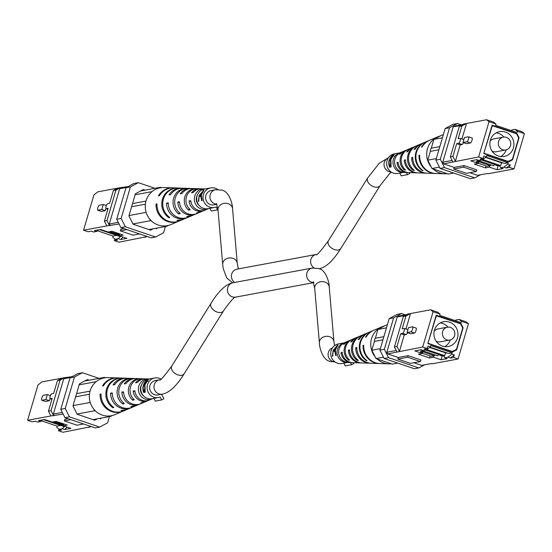 <?xml version="1.0" encoding="UTF-8"?>
<svg xmlns="http://www.w3.org/2000/svg" width="552" height="552" viewBox="0 0 552 552"><rect width="100%" height="100%" fill="white"/><g stroke="black" fill="none" stroke-linecap="round" stroke-linejoin="round"><path stroke-width="0.83" d="M123.006 237.043L120.709 239.485L118.28 238.664L115.113 239.251L117.535 240.072L114.367 240.658L118.915 242.197L147.336 236.546M120.577 236.221L118.28 238.664M119.108 224.008L106.826 225.906L104.39 221.062L106.964 220.586L109.4 225.43M117.955 188.094L120.529 187.618L115.941 190.081L113.367 190.564L117.955 188.094L97.835 191.827L93.923 194.932L83.538 230.225L106.826 225.906M83.538 230.225L88.078 231.764L91.252 231.171L93.674 231.992L96.841 231.405L94.42 230.584L100.554 229.446L108.13 232.012L112.09 231.274L123.234 235.048L119.273 235.78L126.843 238.347L120.709 239.485M124.014 228.652L120.729 229.259L120.26 230.839L126.856 229.611M115.113 239.251L112.691 237.319L113.056 236.056L116.624 235.393L99.581 229.625M119.825 233.896L119.273 235.78M120.26 230.839L132.984 235.138L139.573 233.917M165.393 226.506L163.551 232.778L155.636 237.029L151.2 237.85L120.916 227.603L116.713 219.254L125.987 187.742L133.901 183.492L138.338 182.671L154.967 188.301M144.776 237.401L145.852 236.815M96.841 231.405L98.29 229.867M101.168 211.326A2.615 0.704 -71.3 0 0 101.257 211.388A2.615 0.704 -71.3 0 0 101.368 211.395L105.328 210.664L105.943 208.566M114.844 239.037L114.367 240.658M113.056 236.056L97.442 230.77M110.124 225.671L109.289 224.002L118.266 222.339M120.529 187.618L128.14 186.59M115.941 190.081L106.964 220.586M109.289 224.002L119.674 188.715L121.254 187.866M156.94 228.079L156.747 228.742L155.54 228.335M126.56 187.438L119.674 188.715M116.713 219.254L121.15 218.433L130.424 186.921L125.987 187.742M138.338 182.671L130.424 186.921M155.636 237.029L125.352 226.782L120.916 227.603M121.15 218.433L125.352 226.782M104.39 221.062L108.144 208.297L106.163 208.663A2.615 0.704 108.7 0 1 106.06 208.656A2.615 0.704 108.7 0 1 106.17 206.137A2.615 0.704 108.7 0 1 107.626 203.695L109.606 203.329L113.367 190.564M103.272 204.502L101.809 209.47L97.849 210.208A2.615 0.704 108.7 0 1 97.745 210.202A2.615 0.704 108.7 0 1 97.856 207.683A2.615 0.704 108.7 0 1 99.312 205.234L103.272 204.502L106.377 205.551M101.809 209.47L105.328 210.664M153.263 228.756L150.668 230.149L133.101 224.209L128.899 215.86L135.392 193.8L143.306 189.55L145.045 190.136M119.363 235.462L108.799 231.888M120.322 236.139L119.404 236.304L99.643 229.618M110.02 231.661L119.611 234.621M208.69 208.532A10.357 9.867 -100.5 0 1 208.056 208.835A10.357 9.867 -100.5 0 1 197.588 206.793A10.357 9.867 -100.5 0 1 194.766 196.043A10.357 9.867 -100.5 0 1 204.357 188.908A10.357 9.867 -100.5 0 1 205.061 188.957M156.982 204.357L156.043 204.04A17.298 16.477 79.5 0 0 178.945 221.138L170.754 224.602A19.244 18.34 -100.5 0 1 168.443 225.395A19.244 18.34 -100.5 0 1 165.841 225.878A19.244 18.34 -100.5 0 1 151.572 221.048A19.244 18.34 -100.5 0 1 149.702 219.054A19.244 18.34 -100.5 0 1 146.052 200.825A19.244 18.34 -100.5 0 1 158.797 188.135A19.244 18.34 -100.5 0 1 161.398 187.652A19.244 18.34 -100.5 0 1 163.889 187.556L172.769 187.852A17.298 16.477 79.5 0 0 158.452 195.843L159.411 195.753A17.119 16.312 -100.5 0 1 173.563 187.88L177.509 188.011A16.256 15.49 -100.5 0 1 177.661 188.018L178.399 188.046A16.077 15.325 79.5 0 0 178.296 188.039A16.077 15.325 79.5 0 0 163.399 199.12A16.077 15.325 79.5 0 0 169.754 217.426L168.912 217.743A16.256 15.49 -100.5 0 1 162.454 199.21A16.256 15.49 -100.5 0 1 177.509 188.011M173.618 198.12A14.214 13.545 -100.5 0 1 186.369 188.315L187.666 188.363A13.91 13.255 79.5 0 0 175.281 197.954A13.91 13.255 79.5 0 0 180.29 213.431L178.813 213.997A14.214 13.545 -100.5 0 1 173.618 198.12M188.722 210.215A12.178 11.599 -100.5 0 1 184.789 197.023A12.178 11.599 -100.5 0 1 195.077 188.639L196.367 188.694A11.875 11.309 79.5 0 0 186.452 196.857A11.875 11.309 79.5 0 0 190.205 209.65L188.722 210.215L189.184 208.663M173.169 187.873A17.298 16.477 79.5 0 0 172.769 187.852M182.153 188.184A15.387 14.662 79.5 0 0 181.456 188.142A15.387 14.662 79.5 0 0 168.974 194.842L170.644 194.683A15.083 14.373 -100.5 0 1 182.836 188.191L190.737 188.453A13.345 12.717 79.5 0 0 180.228 193.773L181.912 193.621A13.041 12.427 -100.5 0 1 192.117 188.501L200.017 188.763A11.309 10.778 79.5 0 0 191.523 192.724L193.214 192.565A11.005 10.488 -100.5 0 1 201.397 188.812L204.357 188.908M191.434 188.494A13.345 12.717 79.5 0 0 190.737 188.453M200.707 188.812A11.309 10.778 79.5 0 0 200.017 188.763M197.471 194.78A8.294 7.907 79.5 0 0 196.643 196.678A8.294 7.907 79.5 0 0 199.513 205.82M179.545 202.556L177.82 201.97A13.345 12.717 79.5 0 0 195.498 214.142A13.345 12.717 79.5 0 0 196.132 213.852M177.82 201.97L179.497 201.811A13.041 12.427 -100.5 0 0 196.774 213.603L200.41 212.065A12.178 11.599 -100.5 0 1 196.719 212.92L198.196 212.354A11.875 11.309 79.5 0 0 201.687 211.526L204.047 210.526A11.309 10.778 79.5 0 0 204.682 210.236M178.945 221.138A17.298 16.477 79.5 0 0 179.303 220.979M156.043 204.04L156.996 203.943A17.119 16.312 -100.5 0 0 179.669 220.834L183.312 219.296A16.256 15.49 -100.5 0 1 176.909 220.448L177.751 220.131A16.077 15.325 79.5 0 0 184.037 218.985L186.949 217.757A15.387 14.662 79.5 0 0 187.583 217.467M168.25 203.605L166.559 203.032A15.387 14.662 79.5 0 0 186.949 217.757M166.559 203.032L168.236 202.874A15.083 14.373 -100.5 0 0 188.218 217.219L191.861 215.68A14.214 13.545 -100.5 0 1 186.811 216.701L188.287 216.142A13.91 13.255 79.5 0 0 193.131 215.142L195.498 214.142M190.902 201.521L189.115 200.914A11.309 10.778 79.5 0 0 204.047 210.526M189.115 200.914L190.799 200.762A11.005 10.488 -100.5 0 0 205.323 209.988L208.056 208.835M183.671 219.137A16.256 15.49 -100.5 0 1 183.312 219.296M192.496 215.39A14.214 13.545 -100.5 0 1 191.861 215.68M201.045 211.775A12.178 11.599 -100.5 0 1 200.41 212.065M168.912 217.743L169.14 216.977M161.398 187.652L160.356 187.3L158.797 188.135M178.813 213.997L179.241 212.548M140.712 190.944L160.356 187.3M149.702 219.054L150.53 220.696L151.572 221.048M165.841 225.878L166.883 226.23L168.443 225.395M148.923 229.563L166.883 226.23M152.062 191.62L135.109 194.766M128.989 215.563L146.149 212.382M150.53 220.696L132.977 223.953M145.376 204.185L131.583 206.738M145.976 201.094L132.514 203.591M67.068 427.103L64.77 429.546L62.341 428.725L59.174 429.311L61.596 430.132L58.429 430.719L62.976 432.257L91.397 426.606M64.639 426.289L62.341 428.725M63.169 414.069L50.887 415.966L48.452 411.123L51.026 410.647L53.461 415.49M62.017 378.154L64.591 377.678L60.002 380.149L57.429 380.625L62.017 378.154L41.897 381.887L37.984 384.999L27.6 420.286L50.887 415.966M27.6 420.286L32.14 421.825L35.314 421.238L37.736 422.059L40.903 421.466L38.481 420.652L44.615 419.513L52.192 422.073L56.152 421.342L67.296 425.109L63.335 425.847L70.904 428.407L64.77 429.546M68.075 418.713L64.791 419.327L64.322 420.9L70.918 419.679M59.174 429.311L56.752 427.379L57.118 426.116L60.685 425.454L43.642 419.692M63.887 423.957L63.335 425.847M64.322 420.9L77.045 425.206L83.635 423.984M109.455 416.574L107.612 422.839L99.698 427.096L95.261 427.917L64.977 417.664L60.775 409.315L70.049 377.809L77.963 373.552L82.4 372.731L99.029 378.361M88.837 427.462L89.914 426.882M40.903 421.466L42.352 419.934M45.229 401.394A2.615 0.704 -71.3 0 0 45.319 401.449A2.615 0.704 -71.3 0 0 45.43 401.456L49.383 400.724L50.004 398.627M58.905 429.097L58.429 430.719M57.118 426.116L41.503 420.831M54.186 415.739L53.351 414.069L62.328 412.399M64.591 377.678L72.202 376.65M60.002 380.149L51.026 410.647M53.351 414.069L63.735 378.776L65.315 377.927M101.002 418.14L100.809 418.809L99.601 418.395M70.621 377.499L63.735 378.776M60.775 409.315L65.212 408.494L74.486 376.981L70.049 377.809M82.4 372.731L74.486 376.981M99.698 427.096L69.414 416.843L64.977 417.664M65.212 408.494L69.414 416.843M48.452 411.123L52.205 398.358L50.225 398.73A2.615 0.704 108.7 0 1 50.122 398.723A2.615 0.704 108.7 0 1 50.232 396.198A2.615 0.704 108.7 0 1 51.688 393.755L53.668 393.39L57.429 380.625M47.334 394.563L45.871 399.538L41.911 400.269A2.615 0.704 108.7 0 1 41.807 400.262A2.615 0.704 108.7 0 1 41.917 397.744A2.615 0.704 108.7 0 1 43.373 395.294L47.334 394.563L50.439 395.611M45.871 399.538L49.383 400.724M97.325 418.823L94.73 420.217L77.163 414.269L72.961 405.92L79.453 383.861L87.368 379.61L89.107 380.204M63.425 425.523L52.861 421.949M64.384 426.199L63.466 426.365L43.705 419.679M54.082 421.721L63.673 424.681M152.752 398.599A10.357 9.867 -100.5 0 1 152.117 398.896A10.357 9.867 -100.5 0 1 141.65 396.853A10.357 9.867 -100.5 0 1 138.828 386.103A10.357 9.867 -100.5 0 1 148.419 378.969A10.357 9.867 -100.5 0 1 149.123 379.017M101.044 394.418L100.105 394.1A17.298 16.477 79.5 0 0 123.006 411.205L114.816 414.662A19.244 18.34 -100.5 0 1 112.504 415.456A19.244 18.34 -100.5 0 1 109.903 415.946A19.244 18.34 -100.5 0 1 95.634 411.116A19.244 18.34 -100.5 0 1 93.764 409.115A19.244 18.34 -100.5 0 1 90.114 390.885A19.244 18.34 -100.5 0 1 102.858 378.203A19.244 18.34 -100.5 0 1 105.46 377.713A19.244 18.34 -100.5 0 1 107.95 377.623L116.831 377.92A17.298 16.477 79.5 0 0 102.513 385.91L103.472 385.813A17.119 16.312 -100.5 0 1 117.624 377.941L121.571 378.072A16.256 15.49 -100.5 0 1 121.723 378.079L122.461 378.106A16.077 15.325 79.5 0 0 122.358 378.099A16.077 15.325 79.5 0 0 107.461 389.181A16.077 15.325 79.5 0 0 113.815 407.486L112.974 407.804A16.256 15.49 -100.5 0 1 106.508 389.277A16.256 15.49 -100.5 0 1 121.571 378.072M117.68 388.18A14.214 13.545 -100.5 0 1 130.431 378.375L131.728 378.424A13.91 13.255 79.5 0 0 119.342 388.015A13.91 13.255 79.5 0 0 124.352 403.498L122.875 404.057A14.214 13.545 -100.5 0 1 117.68 388.18M132.784 400.276A12.178 11.599 -100.5 0 1 128.851 387.083A12.178 11.599 -100.5 0 1 139.138 378.707L140.429 378.755A11.875 11.309 79.5 0 0 130.513 386.917A11.875 11.309 79.5 0 0 134.267 399.71L132.784 400.276L133.246 398.723M117.231 377.934A17.298 16.477 79.5 0 0 116.831 377.92M126.215 378.244A15.387 14.662 79.5 0 0 125.518 378.21A15.387 14.662 79.5 0 0 113.036 384.903L114.706 384.744A15.083 14.373 -100.5 0 1 126.898 378.251L134.798 378.513A13.345 12.717 79.5 0 0 124.29 383.84L125.973 383.681A13.041 12.427 -100.5 0 1 136.178 378.562L144.079 378.824A11.309 10.778 79.5 0 0 135.585 382.784L137.275 382.633A11.005 10.488 -100.5 0 1 145.459 378.872L148.419 378.969M135.495 378.562A13.345 12.717 79.5 0 0 134.798 378.513M144.769 378.872A11.309 10.778 79.5 0 0 144.079 378.824M141.533 384.841A8.294 7.907 79.5 0 0 140.705 386.738A8.294 7.907 79.5 0 0 143.575 395.881M123.607 392.617L121.882 392.03A13.345 12.717 79.5 0 0 139.559 404.202A13.345 12.717 79.5 0 0 140.194 403.912M121.882 392.03L123.558 391.872A13.041 12.427 -100.5 0 0 140.836 403.664L144.472 402.125A12.178 11.599 -100.5 0 1 140.781 402.981L142.257 402.415A11.875 11.309 79.5 0 0 145.749 401.587L148.108 400.586A11.309 10.778 79.5 0 0 148.743 400.297M123.006 411.205A17.298 16.477 79.5 0 0 123.365 411.047M100.105 394.1L101.057 394.011A17.119 16.312 -100.5 0 0 123.731 410.895L127.374 409.356A16.256 15.49 -100.5 0 1 120.971 410.509L121.813 410.191A16.077 15.325 79.5 0 0 128.099 409.046L131.01 407.818A15.387 14.662 79.5 0 0 131.645 407.535M112.311 393.666L110.621 393.093A15.387 14.662 79.5 0 0 131.01 407.818M110.621 393.093L112.297 392.934A15.083 14.373 -100.5 0 0 132.28 407.279L135.923 405.741A14.214 13.545 -100.5 0 1 130.872 406.762L132.349 406.203A13.91 13.255 79.5 0 0 137.193 405.202L139.559 404.202M134.964 391.582L133.177 390.975A11.309 10.778 79.5 0 0 148.108 400.586M133.177 390.975L134.86 390.823A11.005 10.488 -100.5 0 0 149.385 400.048L152.117 398.896M127.733 409.198A16.256 15.49 -100.5 0 1 127.374 409.356M136.558 405.451A14.214 13.545 -100.5 0 1 135.923 405.741M145.107 401.835A12.178 11.599 -100.5 0 1 144.472 402.125M112.974 407.804L113.201 407.038M105.46 377.713L104.418 377.361L102.858 378.203M122.875 404.057L123.303 402.608M84.773 381.004L104.418 377.361M93.764 409.115L94.592 410.764L95.634 411.116M109.903 415.946L110.945 416.298L112.504 415.456M92.984 419.623L110.945 416.298M96.124 381.687L79.171 384.827M73.05 405.623L90.211 402.442M94.592 410.764L77.038 414.014M89.438 394.245L75.645 396.805M90.038 391.154L76.576 393.652M482.441 159.914L486.346 156.802L483.925 155.981L483.186 158.507L480.012 159.093L482.441 159.914L479.267 160.501L476.845 159.68L470.711 160.818L478.28 163.378L474.32 164.116L485.463 167.884L489.424 167.152L496.993 169.712L503.134 168.574L500.712 167.753L499.594 165.814M469.766 172.7L477.521 175.322L487.423 173.487L488.154 173.735L514.015 168.94L509.468 167.401L506.301 167.987L503.879 167.166L500.712 167.753M483.186 158.507L478.639 156.968L443.608 163.84L454.206 167.428L464.108 165.593L463.645 167.173L453.744 169.009L454.206 167.428M453.744 169.009L466.461 173.307L476.362 171.472L476.824 169.899L464.108 165.593M486.346 156.802L486.719 155.54L508.157 162.799L507.792 164.061L510.214 164.882L506.301 167.987M478.681 162.019L478.28 163.378M461.348 124.807L457.477 123.496L449.569 127.747L440.296 159.259L444.498 167.608L474.782 177.861L480.537 174.763M443.608 163.84L442.766 162.171L452.116 160.439M461.244 125.38L453.151 126.884L442.766 162.171M453.151 126.884L454.731 126.035L462.824 124.531M478.639 156.968L489.024 121.675L486.602 119.743L466.481 123.475L461.893 125.939L459.319 126.415L450.342 156.92L452.916 156.444L455.352 161.287L460.189 144.865L462.169 144.5A2.615 0.704 -71.3 0 0 463.418 142.644M459.319 126.415L463.908 123.952L466.481 123.475L461.934 138.925M452.778 161.764L450.342 156.92M486.05 165.89L485.463 167.884M507.792 164.061L503.879 167.166M485.926 157.141L504.597 163.461L508.157 162.799M502.893 162.881L501.368 163.164M495.779 164.8L496.338 164.993M510.214 164.882L509.468 167.401M524.4 133.646L517.431 131.293L515.009 129.354L521.971 131.714L524.4 133.646L514.015 168.94M489.824 165.786L489.424 167.152M498.76 165.814L498.111 165.931L496.993 169.712M476.362 171.472L463.645 167.173M498.111 165.931L495.682 165.11M463.004 142.499L464.467 137.531L468.427 136.799A2.615 0.704 108.7 0 1 468.538 136.799A2.615 0.704 108.7 0 1 468.42 139.325A2.615 0.704 108.7 0 1 466.964 141.767L463.004 142.499L466.516 143.692L470.476 142.954A2.615 0.704 -71.3 0 0 471.932 140.512A2.615 0.704 -71.3 0 0 472.05 137.993A2.615 0.704 -71.3 0 0 471.939 137.986L468.627 136.861M463.852 139.628A2.615 0.704 -71.3 0 0 463.735 139.532A2.615 0.704 -71.3 0 0 463.632 139.525L460.313 138.407M486.602 119.743L493.564 122.102L495.993 124.034L495.62 125.297L517.065 132.549L517.431 131.293M495.993 124.034L489.024 121.675M508.62 161.915L512.573 159.79L519.066 137.731L516.969 133.556L492.136 125.152L483.787 153.511L508.62 161.915M449.569 127.747L445.133 128.575L453.04 124.317L457.477 123.496M445.133 128.575L435.859 160.08L440.296 159.259M444.498 167.608L440.061 168.429L435.859 160.08M515.009 129.354L511.842 129.941L511.242 130.582M440.061 168.429L470.345 178.682L474.782 177.861M461.893 125.939L458.139 138.704L460.12 138.338A2.615 0.704 108.7 0 1 460.223 138.345A2.615 0.704 108.7 0 1 460.113 140.863A2.615 0.704 108.7 0 1 458.65 143.306L456.67 143.679L452.916 156.444M456.67 143.679L460.189 144.865M518.611 137.821L519.066 137.731M516.306 133.681L516.969 133.556M511.069 160.066L512.573 159.79M507.75 161.619L512.366 159.369L518.673 137.945L516.568 133.77L491.991 125.635M492.343 125.573L483.828 153.366M482.841 159.59L500.643 165.621L501.478 162.785L485.587 157.403M501.478 162.785L502.203 162.647M484.18 153.297L508.413 161.494M494.689 164.434L493.674 165.766L476.093 159.818M478.315 163.268L487.195 166.276L490.369 165.69L479.219 161.915L479.502 160.97L476.328 161.564M490.383 140.153A12.613 12.013 79.5 0 0 504.19 156.444A12.613 12.013 79.5 0 0 513.401 147.943A12.613 12.013 79.5 0 0 499.594 131.645A12.613 12.013 79.5 0 0 490.383 140.153M481.723 160.045L499.063 165.91L500.643 165.621M479.219 161.915L476.052 162.509M490.369 165.69L490.645 164.744M500.623 156.54A12.613 12.013 79.5 0 0 506.267 149.861M503.893 137.055A12.613 12.013 79.5 0 0 496.227 132.839M503.355 137.124A6.534 6.231 -100.5 0 1 510.51 145.576A6.534 6.231 -100.5 0 1 505.736 149.985A6.534 6.231 -100.5 0 1 498.58 141.533A6.534 6.231 -100.5 0 1 503.355 137.124L493.771 138.904A6.534 6.231 79.5 0 0 490.141 141.098M491.984 151.013A6.534 6.231 79.5 0 0 496.151 151.759L505.736 149.985M421.1 143.879A15.083 14.373 79.5 0 0 420.458 144.134A15.083 14.373 79.5 0 0 414.069 149.551L415.166 149.192A15.387 14.662 -100.5 0 1 421.735 143.596L424.64 142.361A16.077 15.325 -100.5 0 1 425.005 142.216M403.995 151.117A11.005 10.488 79.5 0 0 403.36 151.365L400.628 152.518A10.357 9.867 79.5 0 0 395.018 158.914A10.357 9.867 79.5 0 0 404.319 172.445L407.286 172.541A11.005 10.488 79.5 0 0 407.969 172.541M412.551 147.501A13.041 12.427 79.5 0 0 411.909 147.75L408.266 149.288A12.178 11.599 79.5 0 0 401.67 156.809A12.178 11.599 79.5 0 0 405.61 170.002L404.312 169.947A11.875 11.309 -100.5 0 1 400.559 157.161A11.875 11.309 -100.5 0 1 406.996 149.827A11.875 11.309 -100.5 0 1 407.638 149.578M420.458 144.134L416.822 145.673A14.214 13.545 79.5 0 0 409.115 154.45A14.214 13.545 79.5 0 0 414.31 170.333L413.013 170.285A13.91 13.255 -100.5 0 1 408.011 154.801A13.91 13.255 -100.5 0 1 415.546 146.211A13.91 13.255 -100.5 0 1 416.187 145.956M429.373 140.367A17.119 16.312 79.5 0 0 429.007 140.518L425.371 142.057A16.256 15.49 79.5 0 0 416.56 152.097A16.256 15.49 79.5 0 0 423.025 170.623L422.28 170.602A16.077 15.325 -100.5 0 1 415.932 152.297A16.077 15.325 -100.5 0 1 424.64 142.361M440.241 135.958A19.244 18.34 79.5 0 0 437.922 136.751A19.244 18.34 79.5 0 0 427.496 148.64A19.244 18.34 79.5 0 0 431.14 166.87L427.765 160.163L430.36 151.345A4.678 4.457 -100.5 0 1 431.291 148.191L433.886 139.366L441.8 135.116L443.284 134.84M429.007 140.518A17.119 16.312 79.5 0 0 421.438 147.17L422.073 146.97A17.298 16.477 -100.5 0 1 429.739 140.208L437.922 136.751M411.909 147.75A13.041 12.427 79.5 0 0 406.714 151.938L407.811 151.579A13.345 12.717 -100.5 0 1 413.179 147.211L415.546 146.211M403.36 151.365A11.005 10.488 79.5 0 0 399.4 154.339L400.49 153.98A11.309 10.778 -100.5 0 1 404.63 150.827L406.996 149.827M412.758 158.113L411.654 157.741A15.083 14.373 79.5 0 0 425.84 173.162L417.947 172.9A13.345 12.717 -100.5 0 1 405.396 159.769L404.305 160.128A13.041 12.427 79.5 0 0 416.56 172.852A13.041 12.427 79.5 0 0 417.25 172.852M444.795 173.79A19.244 18.34 79.5 0 0 447.279 173.701L433.009 168.871A19.244 18.34 79.5 0 0 444.795 173.79L435.907 173.494A17.298 16.477 -100.5 0 1 419.658 155.16L419.03 155.36A17.119 16.312 79.5 0 0 435.121 173.466A17.119 16.312 79.5 0 0 435.514 173.48M430.498 173.314A16.077 15.325 -100.5 0 1 430.381 173.314L427.22 173.204A15.387 14.662 -100.5 0 1 412.751 157.389L411.654 157.741M425.84 173.162A15.083 14.373 79.5 0 0 426.53 173.162M416.56 172.852L408.666 172.59A11.309 10.778 -100.5 0 1 398.075 162.171L396.991 162.529A11.005 10.488 79.5 0 0 407.286 172.541M430.381 173.314A16.077 15.325 -100.5 0 1 430.277 173.307L431.022 173.335A16.256 15.49 79.5 0 0 431.174 173.335L435.121 173.466M404.582 169.036L404.312 169.947M422.404 170.182L422.28 170.602M413.262 169.457L413.013 170.285M398.171 162.93L396.991 162.529M405.437 160.515L404.305 160.128M419.644 155.567L419.03 155.36M453.709 173.052L448.321 174.052L447.279 173.701M433.009 168.871L431.968 168.519L431.14 166.87M442.421 137.786L433.886 139.366M431.291 148.191L439.82 146.611M430.36 151.345L438.895 149.758M427.765 160.163L436.301 158.583M439.406 167.139L431.968 168.519M426.496 349.975L430.408 346.863L427.986 346.049L427.248 348.567L424.074 349.154L426.496 349.975L423.329 350.561L420.907 349.74L414.773 350.879L422.342 353.439L418.381 354.177L429.525 357.944L433.486 357.213L441.055 359.773L447.196 358.634L444.774 357.82L443.656 355.874M413.827 362.761L421.583 365.383L431.485 363.547L432.216 363.796L458.077 359L453.53 357.461L450.363 358.048L447.941 357.227L444.774 357.82M427.248 348.567L422.701 347.029L387.67 353.908L398.268 357.496L408.169 355.661L407.707 357.234L397.806 359.069L398.268 357.496M397.806 359.069L410.522 363.375L420.424 361.539L420.886 359.959L408.169 355.661M430.408 346.863L430.781 345.607L452.219 352.859L451.853 354.122L454.275 354.943L450.363 358.048M422.742 352.079L422.342 353.439M405.409 314.868L401.539 313.557L393.631 317.814L384.358 349.319L388.56 357.675L418.844 367.922L424.598 364.824M387.67 353.908L386.828 352.238L396.177 350.499M405.306 315.447L397.212 316.945L386.828 352.238M397.212 316.945L398.792 316.096L406.886 314.592M422.701 347.029L433.085 311.742L430.663 309.803L410.543 313.536L405.955 315.999L403.381 316.482L394.404 346.98L396.978 346.504L399.413 351.348L404.25 334.926L406.231 334.56A2.615 0.704 -71.3 0 0 407.479 332.704M403.381 316.482L407.969 314.012L410.543 313.536L405.996 328.985M396.84 351.824L394.404 346.98M430.111 355.95L429.525 357.944M451.853 354.122L447.941 357.227M429.987 347.201L448.659 353.522L452.219 352.859M446.954 352.942L445.429 353.225M439.841 354.86L440.399 355.053M454.275 354.943L453.53 357.461M468.462 323.707L461.493 321.354L459.071 319.422L466.033 321.775L468.462 323.707L458.077 359M433.886 355.854L433.486 357.213M442.821 355.874L442.173 355.992L441.055 359.773M420.424 361.539L407.707 357.234M442.173 355.992L439.744 355.177M407.065 332.566L408.528 327.591L412.489 326.86A2.615 0.704 108.7 0 1 412.599 326.867A2.615 0.704 108.7 0 1 412.482 329.385A2.615 0.704 108.7 0 1 411.026 331.828L407.065 332.566L410.578 333.753L414.538 333.022A2.615 0.704 -71.3 0 0 415.994 330.572A2.615 0.704 -71.3 0 0 416.111 328.054A2.615 0.704 -71.3 0 0 416.001 328.047L412.689 326.922M407.914 329.689A2.615 0.704 -71.3 0 0 407.797 329.592A2.615 0.704 -71.3 0 0 407.693 329.585L404.374 328.468M430.663 309.803L437.626 312.163L440.054 314.095L439.682 315.358L461.127 322.609L461.493 321.354M440.054 314.095L433.085 311.742M452.681 351.976L456.635 349.851L463.128 327.798L461.03 323.617L436.197 315.213L427.848 343.572L452.681 351.976M393.631 317.814L389.194 318.635L397.102 314.385L401.539 313.557M389.194 318.635L379.921 350.14L384.358 349.319M388.56 357.675L384.123 358.496L379.921 350.14M459.071 319.422L455.904 320.008L455.303 320.643M384.123 358.496L414.407 368.743L418.844 367.922M405.955 315.999L402.201 328.764L404.181 328.399A2.615 0.704 108.7 0 1 404.285 328.405A2.615 0.704 108.7 0 1 404.174 330.924A2.615 0.704 108.7 0 1 402.712 333.373L400.731 333.739L396.978 346.504M400.731 333.739L404.25 334.926M462.673 327.881L463.128 327.798M460.368 323.741L461.03 323.617M455.131 350.134L456.635 349.851M451.812 351.679L456.428 349.437L462.735 328.005L460.63 323.831L436.052 315.696M436.404 315.634L427.89 343.427M426.903 349.657L444.705 355.681L445.54 352.845L429.649 347.47M445.54 352.845L446.264 352.714M428.242 343.358L452.474 351.562M438.75 354.494L437.736 355.833L420.155 349.878M422.377 353.335L431.257 356.337L434.431 355.75L423.281 351.983L423.563 351.037L420.389 351.624M434.445 330.213A12.613 12.013 79.5 0 0 448.252 346.511A12.613 12.013 79.5 0 0 457.463 338.003A12.613 12.013 79.5 0 0 443.656 321.712A12.613 12.013 79.5 0 0 434.445 330.213M425.785 350.106L443.125 355.978L444.705 355.681M423.281 351.983L420.113 352.569M434.431 355.75L434.707 354.805M444.684 346.608A12.613 12.013 79.5 0 0 450.328 339.922M447.955 327.115A12.613 12.013 79.5 0 0 440.289 322.899M447.417 327.191A6.534 6.231 -100.5 0 1 454.572 335.637A6.534 6.231 -100.5 0 1 449.797 340.046A6.534 6.231 -100.5 0 1 442.642 331.6A6.534 6.231 -100.5 0 1 447.417 327.191L437.833 328.964A6.534 6.231 79.5 0 0 434.203 331.159M436.046 341.074A6.534 6.231 79.5 0 0 440.213 341.819L449.797 340.046M365.162 333.946A15.083 14.373 79.5 0 0 364.52 334.195A15.083 14.373 79.5 0 0 358.131 339.611L359.228 339.259A15.387 14.662 -100.5 0 1 365.797 333.656L368.702 332.428A16.077 15.325 -100.5 0 1 369.067 332.276M348.057 341.177A11.005 10.488 79.5 0 0 347.415 341.426L344.69 342.578A10.357 9.867 79.5 0 0 339.08 348.974A10.357 9.867 79.5 0 0 348.381 362.505L351.348 362.602A11.005 10.488 79.5 0 0 352.031 362.602M356.613 337.562A13.041 12.427 79.5 0 0 355.971 337.81L352.328 339.349A12.178 11.599 79.5 0 0 345.731 346.87A12.178 11.599 79.5 0 0 349.671 360.063L348.374 360.014A11.875 11.309 -100.5 0 1 344.62 347.222A11.875 11.309 -100.5 0 1 351.058 339.887A11.875 11.309 -100.5 0 1 351.7 339.639M364.52 334.195L360.884 335.733A14.214 13.545 79.5 0 0 353.176 344.517A14.214 13.545 79.5 0 0 358.372 360.394L357.075 360.346A13.91 13.255 -100.5 0 1 352.072 344.869A13.91 13.255 -100.5 0 1 359.607 336.272A13.91 13.255 -100.5 0 1 360.249 336.023M373.435 330.434A17.119 16.312 79.5 0 0 373.069 330.579L369.433 332.118A16.256 15.49 79.5 0 0 360.622 342.157A16.256 15.49 79.5 0 0 367.087 360.691L366.342 360.663A16.077 15.325 -100.5 0 1 359.994 342.357A16.077 15.325 -100.5 0 1 368.702 332.428M384.302 326.018A19.244 18.34 79.5 0 0 381.984 326.812A19.244 18.34 79.5 0 0 371.558 338.7A19.244 18.34 79.5 0 0 375.201 356.93L371.827 350.23L374.422 341.405A4.678 4.457 -100.5 0 1 375.353 338.252L377.947 329.434L385.862 325.176L387.345 324.9M373.069 330.579A17.119 16.312 79.5 0 0 365.5 337.231L366.135 337.03A17.298 16.477 -100.5 0 1 373.801 330.275L381.984 326.812M355.971 337.81A13.041 12.427 79.5 0 0 350.775 341.998L351.872 341.64A13.345 12.717 -100.5 0 1 357.241 337.272L359.607 336.272M347.415 341.426A11.005 10.488 79.5 0 0 343.461 344.4L344.551 344.041A11.309 10.778 -100.5 0 1 348.691 340.888L351.058 339.887M356.82 348.181L355.716 347.801A15.083 14.373 79.5 0 0 369.902 363.223L362.008 362.961A13.345 12.717 -100.5 0 1 349.457 349.837L348.367 350.189A13.041 12.427 79.5 0 0 360.622 362.912A13.041 12.427 79.5 0 0 361.312 362.919M388.856 363.851A19.244 18.34 79.5 0 0 391.34 363.761L377.071 358.931A19.244 18.34 79.5 0 0 388.856 363.851L379.969 363.561A17.298 16.477 -100.5 0 1 363.72 345.221L363.092 345.428A17.119 16.312 79.5 0 0 379.183 363.533A17.119 16.312 79.5 0 0 379.576 363.54M374.56 363.375A16.077 15.325 -100.5 0 1 374.442 363.375L371.282 363.271A15.387 14.662 -100.5 0 1 356.813 347.45L355.716 347.801M369.902 363.223A15.083 14.373 79.5 0 0 370.592 363.23M360.622 362.912L352.728 362.65A11.309 10.778 -100.5 0 1 342.137 352.231L341.053 352.59A11.005 10.488 79.5 0 0 351.348 362.602M374.442 363.375A16.077 15.325 -100.5 0 1 374.339 363.368L375.084 363.395A16.256 15.49 79.5 0 0 375.236 363.402L379.183 363.533M348.643 359.097L348.374 360.014M366.466 360.242L366.342 360.663M357.323 359.518L357.075 360.346M342.233 352.99L341.053 352.59M349.499 350.575L348.367 350.189M363.706 345.635L363.092 345.428M397.771 363.112L392.382 364.113L391.34 363.761M377.071 358.931L376.029 358.579L375.201 356.93M386.483 327.847L377.947 329.434M375.353 338.252L383.881 336.672M374.422 341.405L382.957 339.825M371.827 350.23L380.362 348.643M383.467 357.199L376.029 358.579M389.967 165.628L390.83 165.917L389.464 165.724L389.967 165.628L390.733 162.785L390.354 160.515L389.408 160.549A9.957 9.487 79.5 0 0 389.464 165.724M390.285 160.487L389.643 160.501M390.83 165.917L391.195 165.8M393.058 155.581L393.3 154.76L394.349 154.601M393.3 154.76L394.004 154.594L390.871 159.5L391.051 166.987L389.622 167.256L390.016 165.91M391.092 162.909L390.733 162.785M390.947 159.645L389.822 159.266L392.237 156.982L392.782 155.567L392.299 155.657A9.957 9.487 79.5 0 0 389.822 159.266M390.871 159.493L390.057 159.218M399.986 152.814L394.335 153.863A9.957 9.487 79.5 0 0 387.062 160.577A9.957 9.487 79.5 0 0 397.964 173.438L403.615 172.39M399.876 152.876A9.957 9.487 79.5 0 0 393.403 159.404A9.957 9.487 79.5 0 0 403.491 172.376M389.622 167.256A9.957 9.487 -100.5 0 1 389.167 160.19A9.957 9.487 -100.5 0 1 393.231 154.732M394.004 155.899L392.782 155.567M406.444 172.514L407.521 174.66L409.763 173.459L409.336 172.61M399.807 173.1L401.187 175.84L407.521 174.66M144.079 390.913L144.934 391.202L143.568 391.002L144.079 390.913L144.845 388.07L144.458 385.8L143.52 385.827A9.957 9.487 79.5 0 0 143.568 391.002M144.389 385.765L143.755 385.786M144.934 391.202L145.3 391.085M147.163 380.866L147.405 380.038L148.453 379.886M147.405 380.038L148.108 379.873L144.976 384.778L145.162 392.272L143.727 392.534L144.127 391.189M145.197 388.187L144.845 388.07M145.052 384.923L143.927 384.544L146.342 382.267L146.887 380.846L146.404 380.935A9.957 9.487 79.5 0 0 143.927 384.544M144.983 384.778L144.169 384.502M160.998 379.031A9.957 9.487 79.5 0 0 154.781 377.968L148.44 379.148A9.957 9.487 79.5 0 0 141.167 385.862A9.957 9.487 79.5 0 0 152.069 398.723L158.41 397.55A9.957 9.487 79.5 0 0 160.163 397.033L161.632 399.945L163.868 398.744L161.612 394.252M154.781 377.968A9.957 9.487 79.5 0 0 147.508 384.689A9.957 9.487 79.5 0 0 158.41 397.55M143.727 392.534A9.957 9.487 -100.5 0 1 143.278 385.468A9.957 9.487 -100.5 0 1 147.336 380.017M148.108 381.184L146.887 380.846M153.918 398.378L155.291 401.118L161.632 399.945M223.491 310.9A7.3 4.657 -148 0 1 217.136 312.08A7.3 4.657 -148 0 1 211.112 303.158C218.737 290.842 226.044 284.038 233.041 282.748A7.3 6.955 -100.5 0 0 227.41 289.42A7.3 6.955 -100.5 0 0 232.33 296.859A7.3 6.955 -100.5 0 0 235.697 297.107C235.89 298.384 236.622 292.174 223.491 310.9L184.209 373.718A7.3 4.657 -148 0 1 177.854 374.898A7.3 4.657 -148 0 1 171.824 365.976C163.627 377.03 159.556 381.625 159.611 379.776L155.264 380.583A7.3 6.955 79.5 0 0 149.93 385.503A7.3 6.955 79.5 0 0 157.92 394.935L162.281 394.128A7.3 6.955 -100.5 0 1 158.907 393.887A7.3 6.955 -100.5 0 1 153.987 386.448A7.3 6.955 -100.5 0 1 159.611 379.776L159.618 379.776M353.397 362.671L353.825 363.52L351.583 364.727L350.506 362.574M343.937 342.937A9.957 9.487 79.5 0 0 337.465 349.464A9.957 9.487 79.5 0 0 347.553 362.443M343.868 363.161L345.248 365.9L351.583 364.727M344.048 342.882L338.397 343.924A9.957 9.487 79.5 0 0 331.124 350.637A9.957 9.487 79.5 0 0 342.026 363.506L347.677 362.457M336.14 355.55L335.347 349.858L337.99 344.959L333.153 350.265L332.387 356.24L332.773 356.171L333.063 351.527L334.857 351.196L335.754 355.619L336.14 355.55M337.465 345.055L334.96 349.913L333.546 350.168L336.941 345.662M335.057 350.679L334.836 351.196M335.243 351.327L334.857 351.196M335.326 350.03L334.96 349.913M335.257 350.748L333.546 350.168M232.633 282.831L226.693 277.897L223.222 268.513L222.711 264.56A7.3 5.996 175.1 0 1 232.951 258.364A7.3 5.996 175.1 0 1 237.256 263.304L232.551 208.649C232.923 207.724 230.674 192.082 221.952 190.123L215.556 189.709L211.202 190.523A7.3 6.955 79.5 0 0 205.868 195.442A7.3 6.955 79.5 0 0 213.859 204.875L216.888 204.316M217.75 189.488A9.957 9.487 79.5 0 0 210.719 187.908A9.957 9.487 79.5 0 0 203.446 194.621A9.957 9.487 79.5 0 0 214.348 207.483A9.957 9.487 79.5 0 0 216.101 206.972L217.571 209.884L217.978 209.656M209.857 208.318L211.23 211.057L217.571 209.884M210.719 187.908L204.378 189.081A9.957 9.487 79.5 0 0 197.105 195.801A9.957 9.487 79.5 0 0 208.007 208.663L214.348 207.483M202.129 200.707L201.328 195.015L203.971 190.116L199.141 195.422L198.375 201.404L198.761 201.328L199.044 196.684L200.838 196.353L201.742 200.776L202.129 200.707M203.446 190.212L203.15 190.902M201.038 195.836L200.818 196.353L201.225 196.484M202.922 190.82L200.949 195.07L199.534 195.332L203.17 190.902M201.307 195.187L200.949 195.07M201.238 195.905L199.534 195.332M106.163 208.663L107.868 209.242M97.849 210.208L101.368 211.395M50.225 398.73L51.929 399.303M41.911 400.269L45.43 401.456M335.036 361.96A7.3 6.955 -100.5 0 1 333.022 361.601A7.3 6.955 -100.5 0 1 328.102 354.874A7.3 6.955 -100.5 0 1 332.428 347.877M313.964 282.307L313.143 281.817L314.688 288.254L319.401 342.909A7.3 5.996 -4.9 0 1 329.634 336.713A7.3 5.996 -4.9 0 1 333.946 341.66L334.553 345.628M314.688 288.254A7.3 5.996 -4.9 0 1 324.928 282.058A7.3 5.996 -4.9 0 1 329.24 286.999L333.946 341.66M313.522 282.527A7.3 6.955 -100.5 0 1 311.535 282.175A7.3 6.955 -100.5 0 1 306.615 274.737A7.3 6.955 -100.5 0 1 312.246 268.065L318.642 268.479C327.364 270.432 329.613 286.081 329.24 286.999M234.697 282.445A7.3 6.955 79.5 0 1 231.523 274.875A7.3 6.955 79.5 0 1 237.043 269.141L316.248 254.451C316.186 256.307 320.257 251.705 328.461 240.658A7.3 4.657 32 0 0 334.484 249.58A7.3 4.657 32 0 0 340.839 248.4L380.121 185.582L389.657 173.535L391.451 172.203M316.248 254.451A7.3 6.955 79.5 0 0 310.714 260.282A7.3 6.955 79.5 0 0 314.053 267.851M328.461 240.658L367.742 177.841A7.3 4.657 32 0 0 373.773 186.762A7.3 4.657 32 0 0 380.121 185.582M388.366 157.81A7.3 6.955 79.5 0 0 384.04 164.813A7.3 6.955 79.5 0 0 388.96 171.541A7.3 6.955 79.5 0 0 390.975 171.893M232.551 208.649A7.3 5.996 175.1 0 0 228.238 203.702A7.3 5.996 175.1 0 0 218.005 209.898L216.453 203.467M215.556 189.709A7.3 6.955 79.5 0 0 209.926 196.381A7.3 6.955 79.5 0 0 214.845 203.819A7.3 6.955 79.5 0 0 216.832 204.178M466.964 141.767L470.476 142.954M458.65 143.306L462.169 144.5M411.026 331.828L414.538 333.022M402.712 333.373L406.231 334.56M106.06 208.656L107.861 209.27M97.745 210.202L101.257 211.388M181.456 188.142L178.296 188.039M50.122 398.723L51.922 399.331M41.807 400.262L45.319 401.449M125.518 378.21L122.358 378.099M319.401 342.909C319.001 343.813 321.34 359.559 329.992 361.436L335.133 362.022M235.697 297.107L313.577 282.665M233.041 282.748L312.246 268.065M318.911 268.81C325.928 267.492 333.242 260.689 340.839 248.4M211.112 303.158L171.824 365.976M237.256 263.304L238.374 268.893M367.742 177.841L379.183 163.309L388.429 157.713M222.711 264.56L218.005 209.898M184.209 373.718C176.578 386.041 169.271 392.845 162.281 394.128M468.538 136.799L472.05 137.993M460.223 138.345L463.735 139.532M412.599 326.867L416.111 328.054M404.285 328.405L407.797 329.592"/></g></svg>
